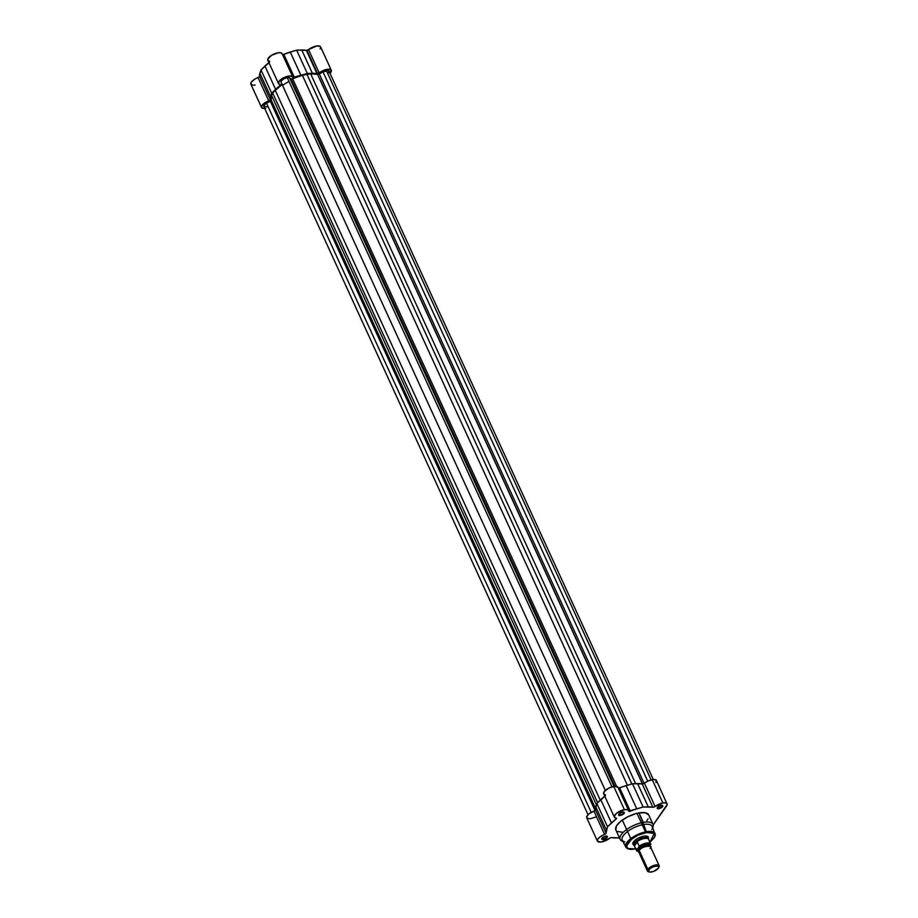 <?xml version="1.0" encoding="UTF-8"?>
<svg xmlns="http://www.w3.org/2000/svg" width="918" height="918" viewBox="0 0 918 918"><rect width="100%" height="100%" fill="white"/><g stroke="black" fill="none" stroke-linecap="round" stroke-linejoin="round"><path stroke-width="1.38" d="M282.503 54.541A1.618 0.631 155.4 0 0 283.111 54.529A1.618 0.631 155.4 0 0 283.811 54.323L294.483 77.617A1.618 0.631 -24.6 0 1 293.771 77.823A1.618 0.631 -24.6 0 1 292.899 77.651A1.618 0.631 -24.6 0 1 292.876 77.537L307.289 73.451L317.008 73.658L306.337 50.364A1.618 0.631 155.4 0 0 306.91 50.352L317.571 73.647A1.618 0.631 -24.6 0 1 317.008 73.658L323.652 70.353L328.334 69.194L331.134 69.963L330.021 73.383L330.778 72.315A7.86 3.064 -24.6 0 0 331.283 70.204L320.611 46.91A7.86 3.064 155.4 0 0 315.769 46.175A7.86 3.064 155.4 0 0 308.517 49.618L306.601 50.387L296.629 50.157L283.111 54.529L293.771 77.823L283.111 54.529L282.457 54.518M282.17 53.852L280.942 52.819L278.315 52.739L271.521 55.321L267.735 59.326L267.941 60.45L269.64 61.208M269.467 62.263L260.999 69.894L259.358 76.768L254.504 79.327L251.28 82.207L250.821 84.054L253.035 85.19M254.011 85.179L255.101 85.041M320.118 49.021L320.508 48.333M320.703 47.702L320.038 46.302L316.607 46.015L308.517 49.618L319.189 72.912A1.618 0.631 -24.6 0 1 317.571 73.647L306.91 50.352A1.618 0.631 155.4 0 0 308.517 49.618L319.189 72.912A7.86 3.064 -24.6 0 1 326.429 69.47A7.86 3.064 -24.6 0 1 331.283 70.204M265.761 108.335L262.215 108.14L261.584 106.178L264.143 103.321L270.018 100.051L271.671 93.188L280.529 85.202L278.429 83.412L279.588 80.669L287.334 76.378L291.063 75.999L292.876 77.537A7.86 3.064 -24.6 0 0 292.773 76.974L282.101 53.68A7.86 3.064 155.4 0 0 273.679 54.162A7.86 3.064 155.4 0 0 267.804 60.221L278.475 83.515A7.86 3.064 -24.6 0 1 284.351 77.456A7.86 3.064 -24.6 0 1 292.773 76.974M317.008 73.658L306.337 50.364A28.424 11.073 155.4 0 0 301.747 50.02L312.407 73.314A28.424 11.073 -24.6 0 1 317.008 73.658M268.928 62.676A28.424 11.073 155.4 0 0 264.935 66.073L275.595 89.367A28.424 11.073 -24.6 0 1 280.139 85.558A1.618 0.631 -24.6 0 0 280.678 84.708A1.618 0.631 -24.6 0 0 280.3 84.502A7.86 3.064 -24.6 0 1 278.475 83.515M300.932 75.333L290.272 52.039A28.424 11.073 155.4 0 0 283.811 54.323L294.483 77.617A28.424 11.073 -24.6 0 1 300.932 75.333L290.272 52.039L296.629 50.157L307.289 73.451L300.932 75.333M301.747 50.02L296.629 50.157L307.289 73.451L312.407 73.314L301.747 50.02M280.139 85.558L279.588 84.353L280.139 85.558M258.073 77.571A7.86 3.064 155.4 0 0 250.866 84.181L261.538 107.475A7.86 3.064 -24.6 0 1 268.733 100.865L258.073 77.571A1.618 0.631 155.4 0 0 259.564 76.274L270.225 99.569A1.618 0.631 -24.6 0 1 268.733 100.865L258.073 77.571M264.705 108.473A7.86 3.064 -24.6 0 1 261.538 107.475M270.558 96.505L259.886 73.21A28.424 11.073 155.4 0 0 259.564 76.274L270.225 99.569A28.424 11.073 -24.6 0 1 270.558 96.505L259.886 73.21L260.999 69.894L271.671 93.188L270.558 96.505M264.935 66.073L260.999 69.894L271.671 93.188L275.595 89.367L264.935 66.073M653.318 779.52L329.023 71.191A4.842 1.882 155.4 0 0 326.418 70.663L651.137 779.898L326.418 70.663A4.842 1.882 155.4 0 0 322.998 71.914L319.326 73.956L644.126 783.398L319.326 73.956L322.998 71.914L647.718 781.161L322.998 71.914L327.99 70.594L329.057 71.271L328.3 72.981M281.264 82.402L281.252 80.933L284.018 78.684L287.231 77.548L289.572 77.766L613.993 786.359L289.572 77.766A4.842 1.882 155.4 0 0 287.231 77.548L611.962 786.829L287.231 77.548A4.842 1.882 155.4 0 0 282.664 79.522A4.842 1.882 155.4 0 0 281.034 82.104L605.329 790.432L282.147 84.559A27.609 10.752 155.4 0 0 275.262 90.297L272.68 93.005L597.629 802.734L272.68 93.005L275.262 90.297L600.269 800.175L275.262 90.297L282.342 84.41M266.53 103.206A4.842 1.882 155.4 0 0 263.799 106.488L265.072 104.182L270.248 101.141L595.036 810.525L270.248 101.141A1.618 0.631 155.4 0 0 271.189 100.062L595.415 808.23L271.189 100.062L271.613 95.461A27.609 10.752 155.4 0 0 271.189 100.062L266.53 103.206L591.226 812.407L266.53 103.206M596.402 804.856L271.613 95.461L272.68 93.005L271.613 95.461L596.402 804.856M605.318 790.444L282.147 84.559M289.572 77.766L291.029 78.925L614.865 786.256L291.029 78.925A1.618 0.631 155.4 0 0 292.635 78.741L616.598 786.359L292.635 78.741L302.366 75.276A27.609 10.752 155.4 0 0 292.635 78.741L291.132 78.982L289.572 77.766M627.407 785.246L302.366 75.276L306.841 74.083L631.836 783.938L306.841 74.083L310.663 73.819L302.366 75.276L627.407 785.246M635.646 783.662L310.663 73.819L635.646 783.662M317.548 74.369A27.609 10.752 155.4 0 0 310.663 73.819L317.548 74.369A1.618 0.631 155.4 0 0 319.326 73.956L317.548 74.369L642.428 783.972L317.548 74.369M289.021 81.461A25.394 9.891 155.4 0 0 283.318 84.881M267.23 106.821L263.799 106.488L588.048 814.714M636.14 848.588L634.82 848.852C628.268 850.412 625.801 848.45 627.442 842.965C634.189 836.596 640.512 833.085 646.41 832.465L646.41 831.708L633.328 836.872L625.766 847.004A16.145 6.288 -24.6 0 1 631.102 838.386A16.145 6.288 -24.6 0 1 646.41 831.708L638.985 812.923A18.062 7.034 155.4 0 0 621.956 820.325A18.062 7.034 155.4 0 0 615.852 829.941L616.414 826.028L620.729 821.266L627.774 816.79L635.876 813.635L638.985 812.923L643.311 822.379A18.062 7.034 155.4 0 0 623.712 831.892A18.062 7.034 155.4 0 0 622.92 841.381A18.062 7.034 -24.6 0 1 620.178 839.396A18.062 7.034 -24.6 0 1 626.283 829.78A18.062 7.034 -24.6 0 1 643.311 822.379L643.334 824.582A16.444 6.403 155.4 0 0 627.728 831.375A16.444 6.403 155.4 0 0 622.301 840.165L625.766 847.004C627.12 849.104 630.092 849.747 634.705 848.932L627.786 848.462L626.443 847.13L626.328 845.249L629.691 840.486L638.113 835.128L647.672 832.27L654.029 833.223L655.004 835.38L654.293 837.549L649.496 842.483M634.567 848.898L635.669 848.748M658.837 808.15A2.697 1.056 155.4 0 0 661.637 806.842A2.697 1.056 155.4 0 0 662.073 805.384A2.697 1.056 -24.6 0 1 662.291 805.602A2.697 1.056 -24.6 0 1 661.385 807.048A2.697 1.056 -24.6 0 1 658.837 808.15L658.183 806.727L658.837 808.15A2.697 1.056 -24.6 0 1 657.38 807.851A2.697 1.056 -24.6 0 1 657.357 807.542L657.919 808.747L661.029 807.897L662.865 806.015L661.144 805.43A3.11 1.205 -24.6 0 1 662.337 805.43A3.11 1.205 -24.6 0 1 662.211 807.06A3.11 1.205 -24.6 0 1 658.837 808.701A3.11 1.205 -24.6 0 1 657.219 807.771A3.11 1.205 -24.6 0 1 661.144 805.43L657.368 807.53A2.697 1.056 155.4 0 0 658.837 808.15M620.327 814.909A2.697 1.056 155.4 0 0 623.127 813.6A2.697 1.056 155.4 0 0 623.563 812.143A2.697 1.056 -24.6 0 1 623.781 812.361A2.697 1.056 -24.6 0 1 622.874 813.807A2.697 1.056 -24.6 0 1 620.327 814.909L619.673 813.497L620.327 814.909A2.697 1.056 -24.6 0 1 618.87 814.61A2.697 1.056 -24.6 0 1 618.847 814.3A2.697 1.056 155.4 0 0 620.327 814.909L620.327 814.909M622.634 812.2A3.11 1.205 -24.6 0 1 623.827 812.189A3.11 1.205 -24.6 0 1 623.701 813.818A3.11 1.205 -24.6 0 1 620.327 815.459L623.024 814.358L624.309 812.533L622.634 812.2L619.948 813.302L618.617 814.874L620.327 815.459A3.11 1.205 -24.6 0 1 618.709 814.53A3.11 1.205 -24.6 0 1 622.634 812.2M603.39 838.868A2.697 1.056 155.4 0 0 606.19 837.56A2.697 1.056 155.4 0 0 606.626 836.103A2.697 1.056 -24.6 0 1 606.844 836.321A2.697 1.056 -24.6 0 1 605.937 837.767A2.697 1.056 -24.6 0 1 603.39 838.868L602.736 837.457L603.39 838.868A2.697 1.056 -24.6 0 1 601.933 838.57A2.697 1.056 -24.6 0 1 601.91 838.26L602.472 839.477L605.582 838.616L607.406 836.734L605.696 836.149A3.11 1.205 -24.6 0 1 606.89 836.149A3.11 1.205 -24.6 0 1 606.764 837.778A3.11 1.205 -24.6 0 1 603.39 839.419A3.11 1.205 -24.6 0 1 601.772 838.49A3.11 1.205 -24.6 0 1 605.696 836.149L601.921 838.249A2.697 1.056 155.4 0 0 603.39 838.868M647.856 837.962A8.067 3.144 155.4 0 0 646.765 836.137A8.067 3.144 -24.6 0 1 647.787 836.964M648.246 838.559L648.315 837.136L647.213 836.252L643.759 836.206A8.469 3.293 -24.6 0 1 647.006 836.195A8.469 3.293 -24.6 0 1 648.337 838.318M628.635 810.56L617.963 787.265A7.86 3.064 155.4 0 0 613.74 786.405L624.412 809.699A7.86 3.064 -24.6 0 1 628.635 810.56A7.86 3.064 -24.6 0 1 628.738 811.122L643.151 807.037L653.639 807.197L662.899 802.952A7.86 3.064 -24.6 0 1 667.122 803.812A7.86 3.064 -24.6 0 1 666.64 805.901L653.203 824.903L667.237 804.409L656.462 780.518A7.86 3.064 155.4 0 0 652.239 779.657L662.899 802.952L666.089 802.998L667.122 803.812M605.341 795.849L596.861 803.48L595.415 810.009L593.935 811.156A7.86 3.064 155.4 0 0 586.728 817.766L597.4 841.06A7.86 3.064 -24.6 0 0 602.242 841.795A7.86 3.064 -24.6 0 0 609.495 838.352A1.618 0.631 -24.6 0 1 611.101 837.618L601.267 841.978L597.779 841.531L597.744 839.178L600.429 836.608L605.88 833.647L607.532 826.774L616.506 818.615L614.234 816.768L616.368 813.405L624.412 809.699L627.579 809.733L628.738 811.122A1.618 0.631 -24.6 0 0 628.761 811.237A1.618 0.631 -24.6 0 0 630.345 811.202A28.424 11.073 -24.6 0 1 636.794 808.919L643.151 807.037L632.491 783.742L618.353 788.114M624.791 841.898A16.444 6.403 -24.6 0 1 625.468 833.257A16.444 6.403 -24.6 0 1 643.334 824.582L646.41 831.708A16.145 6.288 -24.6 0 1 655.119 833.567L646.41 831.708L646.41 832.465L654.27 833.441L649.944 842.15M619.478 837.87L611.101 837.618A1.618 0.631 -24.6 0 1 611.675 837.606A28.424 11.073 -24.6 0 0 616.265 837.95L619.478 837.87M646.8 820.692L648.119 818.822M648.693 814.92L645.388 812.786L638.985 812.923A18.062 7.034 155.4 0 1 648.693 814.909L653.019 824.364A18.062 7.034 -24.6 0 1 652.732 827.738A18.062 7.034 155.4 0 0 643.311 822.379A18.062 7.034 -24.6 0 1 653.019 824.364M617.389 831.467L622.702 832.27M655.98 782.606L656.072 780.036L653.467 779.508L648.131 780.966L642.979 783.903L632.491 783.742L637.608 783.605L648.269 806.899A28.424 11.073 -24.6 0 1 652.882 807.243L642.21 783.949A28.424 11.073 155.4 0 0 637.608 783.605L648.269 806.899L643.151 807.037L632.491 783.742L626.133 785.624L636.794 808.919L626.133 785.624A28.424 11.073 155.4 0 0 619.673 787.908L630.345 811.202L619.673 787.908A1.618 0.631 155.4 0 1 618.365 788.126M618.009 787.369L614.67 786.278L608.886 788.069L604.274 791.568L603.757 793.967M604.147 794.357L605.501 794.793M597.4 841.06A7.86 3.064 -24.6 0 1 604.595 834.451L593.935 811.156L589.069 813.818L586.82 816.366L587.118 818.236L589.838 818.764M590.595 818.684L595.759 816.986M649.967 842.196L654.465 837.526L655.349 834.932L652.205 826.475A16.444 6.403 155.4 0 0 643.334 824.582A16.444 6.403 -24.6 0 1 651.895 829.482M633.133 843.676A8.067 3.144 -24.6 0 1 633.179 842.357A8.067 3.144 155.4 0 0 633.845 844.365M633.799 844.973A8.469 3.293 -24.6 0 1 633.064 842.586A8.469 3.293 -24.6 0 1 643.759 836.206L637.78 838.398L634.212 841.026L632.8 843.516L634.017 845.053M595.426 809.871L606.098 833.165A28.424 11.073 -24.6 0 1 606.419 830.09L595.748 806.796A28.424 11.073 155.4 0 0 595.426 809.871L606.098 833.165A1.618 0.631 -24.6 0 1 604.595 834.451L593.935 811.156A1.618 0.631 155.4 0 0 595.426 809.871M604.79 796.262A28.424 11.073 155.4 0 0 600.797 799.658L611.457 822.953A28.424 11.073 -24.6 0 1 616.001 819.143A1.618 0.631 -24.6 0 0 616.54 818.294L616.54 818.282A1.618 0.631 -24.6 0 0 616.162 818.087A7.86 3.064 -24.6 0 1 614.337 817.1A7.86 3.064 -24.6 0 1 616.999 812.912A7.86 3.064 -24.6 0 1 624.412 809.699L613.74 786.405A7.86 3.064 155.4 0 0 606.328 789.618A7.86 3.064 155.4 0 0 603.677 793.806L614.337 817.1M616.001 819.143L615.45 817.938L616.001 819.143M607.532 826.774L596.861 803.48L600.797 799.658L611.457 822.953L607.532 826.774L596.861 803.48L595.748 806.796L606.419 830.09L607.532 826.774M655.085 806.486A7.86 3.064 -24.6 0 1 662.899 802.952L652.239 779.657A7.86 3.064 155.4 0 0 644.413 783.192L655.085 806.486A1.618 0.631 -24.6 0 1 652.882 807.243L642.21 783.949A1.618 0.631 155.4 0 0 644.413 783.192L655.085 806.486M635.646 848.691L634.705 848.932M650.082 848.473C654.878 844.112 640.087 846.706 639.18 850.389L640.351 852.937M639.444 850.045A1.308 0.998 35.3 0 0 639.398 849.253A5.646 2.203 -24.6 0 1 644.425 845.948A5.646 2.203 -24.6 0 1 649.118 845.811A5.646 2.203 155.4 0 0 644.425 845.948A5.646 2.203 155.4 0 0 639.398 849.253A1.308 0.998 -144.7 0 1 639.444 850.045M659.158 865.674L650.495 846.752A6.449 2.513 155.4 0 0 645.343 846.465A6.449 2.513 155.4 0 0 639.18 850.389L647.844 869.312A6.449 2.513 -24.6 0 1 654.006 865.387A6.449 2.513 -24.6 0 1 659.158 865.674A6.449 2.513 -24.6 0 1 658.791 867.338M658.654 867.728L659.055 866.89A6.449 2.513 155.4 0 0 655.268 865.043A6.449 2.513 155.4 0 0 647.844 869.312L648.808 869.851A5.669 2.203 -24.6 0 1 655.326 866.11A5.669 2.203 -24.6 0 1 658.654 867.728A5.669 2.203 -24.6 0 1 658.39 868.176L653.49 871.446L649.818 872.089L648.452 871.366L649.978 868.646L653.708 866.581L658.011 866.064L658.826 867.097L658.39 868.176A5.669 2.203 -24.6 0 1 654.121 871.193A5.669 2.203 -24.6 0 1 649.324 871.997A5.669 2.203 -24.6 0 1 648.808 869.851L647.844 869.312A6.449 2.513 155.4 0 0 648.429 871.756L649.324 871.997M638.917 850.825L638.251 848.37A1.308 0.998 -144.7 0 1 639.398 849.253A1.308 0.998 35.3 0 0 638.251 848.37L637.838 850.091L639.41 850.906M634.361 845.868L636.472 850.481A7.86 3.064 -24.6 0 1 636.392 850.252L634.246 845.478A7.86 3.064 155.4 0 0 634.361 845.868A7.86 3.064 155.4 0 0 634.476 846.075A7.86 3.064 -24.6 0 1 634.246 845.478L634.418 843.206A8.067 3.144 155.4 0 0 634.12 845.685A8.067 3.144 155.4 0 0 634.372 845.914A8.067 3.144 -24.6 0 1 633.902 845.363A8.067 3.144 -24.6 0 1 634.418 843.206A8.067 3.144 -24.6 0 1 642.118 838.295A8.067 3.144 -24.6 0 1 648.567 838.65A8.067 3.144 -24.6 0 1 648.67 839.373A8.067 3.144 155.4 0 0 648.67 839.018A8.067 3.144 155.4 0 0 642.566 838.157A8.067 3.144 155.4 0 0 634.418 843.206L633.684 841.611L634.418 843.206L637.115 841.714L639.249 846.201A7.86 3.064 -24.6 0 1 650.759 843.929A7.86 3.064 -24.6 0 1 650.839 844.158L650.839 844.158M648.751 839.706A7.86 3.064 155.4 0 0 648.647 839.327A7.86 3.064 155.4 0 0 636.851 841.806A7.86 3.064 -24.6 0 1 644.402 838.467A7.86 3.064 -24.6 0 1 648.751 839.683A7.86 3.064 -24.6 0 1 648.751 839.706L648.67 839.018M636.553 850.298L639.146 846.671L643.667 844.204L649.531 843.413L650.736 844.64L649.703 846.098L650.828 844.457M639.203 851.571L636.679 850.171L639.272 846.35L637.276 841.875L634.407 845.926L636.392 850.252M634.315 845.696L637.115 841.714L634.315 845.696L637.115 841.714L634.418 843.206L634.315 845.696M649.164 846.453L649.255 844.33L646.1 844.021L641.544 845.685L638.251 848.37C639.169 844.675 653.949 842.081 649.164 846.453M648.934 871.848A6.449 2.513 -24.6 0 1 647.431 871.044A6.449 2.513 -24.6 0 1 647.844 869.312L639.18 850.389A6.449 2.513 155.4 0 0 638.767 852.122L647.431 871.044M650.747 843.894A7.86 3.064 155.4 0 0 639.249 846.201L639.146 846.671A7.619 2.972 -24.6 0 1 646.536 843.401A7.619 2.972 -24.6 0 1 650.736 844.64L648.647 839.327M638.687 851.548A7.619 2.972 -24.6 0 1 636.679 850.171L636.426 850.298M636.484 850.516A7.86 3.064 155.4 0 0 637.815 851.388M319.498 78.271L642.589 783.961M271.143 103.08L595.036 810.525M647.523 836.39L648.567 838.65M620.178 839.396L615.852 829.941M632.869 843.103L633.902 845.363M645.469 831.892L636.977 813.348M630.804 838.604L622.324 820.061M636.472 850.481L638.676 851.594"/></g></svg>
